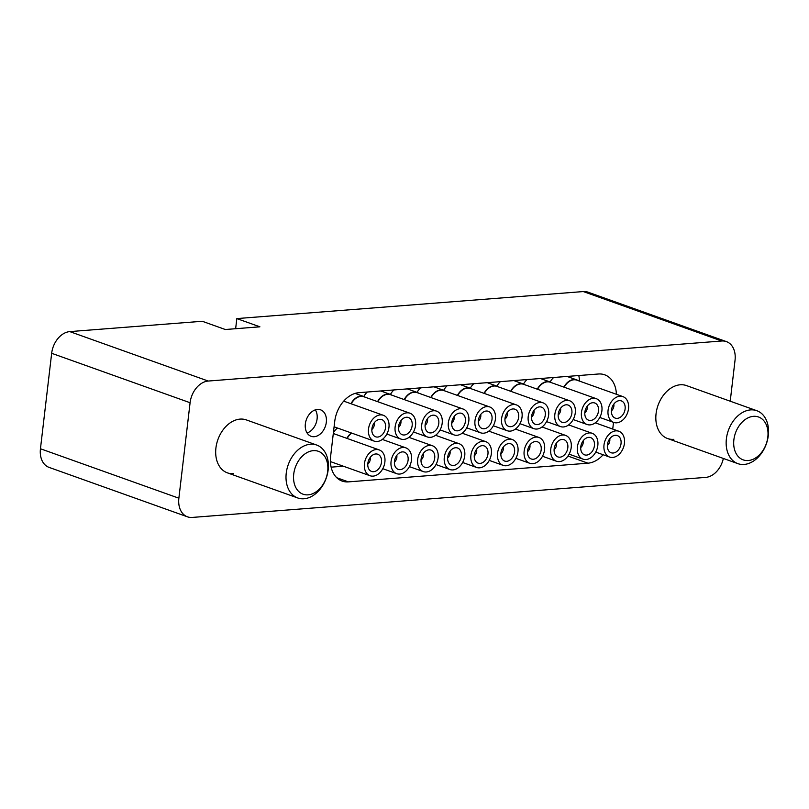<?xml version="1.0" encoding="UTF-8"?>
<svg xmlns="http://www.w3.org/2000/svg" width="809" height="809" viewBox="0 0 809 809"><rect width="100%" height="100%" fill="white"/><g stroke="black" fill="none" stroke-linecap="round" stroke-linejoin="round"><path stroke-width="1.21" d="M317.441 409.425A14.056 10.072 109.7 0 0 305.731 421.762A14.056 10.072 109.7 0 0 311.111 436.304A14.056 10.072 109.7 0 0 314.236 436.698A14.056 10.072 109.7 0 0 325.946 424.361A14.056 10.072 109.7 0 0 320.566 409.829A14.056 10.072 109.7 0 0 317.441 409.425M233.68 473.659A28.113 20.154 -70.3 0 1 227.42 472.861A28.113 20.154 -70.3 0 1 216.67 443.777A28.113 20.154 -70.3 0 1 240.081 419.102A28.113 20.154 -70.3 0 1 246.34 419.911L316.653 445.031A28.113 20.154 -70.3 0 1 328.403 465.428A28.113 20.154 -70.3 0 1 297.742 497.97A28.113 20.154 -70.3 0 1 286.002 477.573A28.113 20.154 -70.3 0 1 316.653 445.031M673.826 439.338A28.113 20.154 -70.3 0 1 667.577 438.529A28.113 20.154 -70.3 0 1 656.817 409.455A28.113 20.154 -70.3 0 1 680.238 384.781A28.113 20.154 -70.3 0 1 686.487 385.59L756.799 410.699A28.113 20.154 -70.3 0 1 768.55 431.096A28.113 20.154 -70.3 0 1 737.889 463.648A28.113 20.154 -70.3 0 1 726.148 443.251A28.113 20.154 -70.3 0 1 756.799 410.699M367.337 392.021A13.915 9.971 109.7 0 0 363.817 396.511M393.953 389.948A13.915 9.971 109.7 0 0 390.444 394.438M420.579 387.865A13.915 9.971 109.7 0 0 417.06 392.365M447.195 385.792A13.915 9.971 109.7 0 0 443.676 390.282M473.811 383.719A13.915 9.971 109.7 0 0 470.292 388.209M500.427 381.636A13.915 9.971 109.7 0 0 496.918 386.136M527.053 379.563A13.915 9.971 109.7 0 0 523.534 384.063M553.669 377.49A13.915 9.971 109.7 0 0 550.15 381.979M337.515 428.032A13.915 9.971 109.7 0 0 333.389 432.795M723.357 458.45A21.085 15.118 -70.3 0 1 705.701 477.391L192.188 517.436A21.085 15.118 -70.3 0 1 187.506 516.84L49.076 467.39A21.085 15.118 -70.3 0 1 40.45 448.762L51.665 353.29A21.085 15.118 -70.3 0 1 69.786 331.609L202.25 321.274L225.327 329.516L259.901 326.816L236.835 318.584L235.641 328.717M236.835 318.584L583.299 291.564A21.085 15.118 -70.3 0 1 587.981 292.16L726.411 341.61A21.085 15.118 -70.3 0 1 735.037 360.238L730.224 401.203M616.407 394.286A28.113 20.154 109.7 0 0 604.677 374.8A28.113 20.154 109.7 0 0 598.427 374.001L358.862 392.678A28.113 20.154 109.7 0 0 334.704 421.59L330.628 456.236A28.113 20.154 109.7 0 0 342.136 481.072A28.113 20.154 109.7 0 0 348.386 481.881L587.951 463.193A28.113 20.154 109.7 0 0 603.12 454.739M612.726 429.073L613.515 422.359M187.506 516.84A21.085 15.118 -70.3 0 1 178.87 498.202L190.085 402.73A21.085 15.118 -70.3 0 1 208.216 381.049L721.719 341.004A21.085 15.118 -70.3 0 1 726.411 341.61M331.134 467.157L343.35 466.206M579.497 381.1A28.113 20.154 109.7 0 0 578.769 375.528M307.086 432.977A14.056 10.072 109.7 0 0 316.097 423.158A14.056 10.072 109.7 0 0 315.348 409.85M503.158 460.169A9.132 6.553 -70.3 0 1 503.097 460.129A9.132 6.553 -70.3 0 1 501.59 450.259A9.132 6.553 -70.3 0 1 509.013 443.585A9.132 6.553 -70.3 0 1 512.35 444.748A9.132 6.553 -70.3 0 1 512.886 456.863A9.132 6.553 -70.3 0 1 503.158 460.169M514.645 440.895A13.702 9.819 -70.3 0 1 516.304 457.459A13.702 9.819 -70.3 0 1 503.147 465.367A13.702 9.819 -70.3 0 1 500.852 464.032A13.702 9.819 -70.3 0 1 499.204 447.458A13.702 9.819 -70.3 0 1 512.36 439.56A13.702 9.819 -70.3 0 1 514.645 440.895M500.872 453.798A5.623 4.035 109.7 0 0 503.279 447.074M613.697 417.232A9.132 6.553 -70.3 0 1 613.647 417.181A9.132 6.553 -70.3 0 1 612.13 407.311A9.132 6.553 -70.3 0 1 619.552 400.637A9.132 6.553 -70.3 0 1 622.89 401.8A9.132 6.553 -70.3 0 1 623.426 413.915A9.132 6.553 -70.3 0 1 613.697 417.232M625.195 397.947A13.702 9.819 -70.3 0 1 626.854 414.511A13.702 9.819 -70.3 0 1 613.687 422.419A13.702 9.819 -70.3 0 1 611.402 421.084A13.702 9.819 -70.3 0 1 609.743 404.51A13.702 9.819 -70.3 0 1 622.91 396.612A13.702 9.819 -70.3 0 1 625.195 397.947M563.893 387.117A13.915 9.971 -70.3 0 1 576.837 379.927A13.915 9.971 -70.3 0 1 578.395 380.715M622.91 396.612L576.908 380.179A13.702 9.819 109.7 0 0 564.176 387.218M611.422 410.851A5.623 4.035 109.7 0 0 613.819 404.126M583.016 453.95A9.132 6.553 -70.3 0 1 582.955 453.9A9.132 6.553 -70.3 0 1 581.438 444.03A9.132 6.553 -70.3 0 1 588.861 437.356A9.132 6.553 -70.3 0 1 592.208 438.518A9.132 6.553 -70.3 0 1 592.744 450.633A9.132 6.553 -70.3 0 1 583.016 453.95M594.504 434.666A13.702 9.819 -70.3 0 1 596.162 451.23A13.702 9.819 -70.3 0 1 582.996 459.138A13.702 9.819 -70.3 0 1 580.71 457.803A13.702 9.819 -70.3 0 1 579.052 441.229A13.702 9.819 -70.3 0 1 592.218 433.331A13.702 9.819 -70.3 0 1 594.504 434.666M580.731 447.569A5.623 4.035 109.7 0 0 583.127 440.844M587.081 419.305A9.132 6.553 -70.3 0 1 587.021 419.254A9.132 6.553 -70.3 0 1 585.514 409.384A9.132 6.553 -70.3 0 1 592.936 402.71A9.132 6.553 -70.3 0 1 596.273 403.883A9.132 6.553 -70.3 0 1 596.809 415.998A9.132 6.553 -70.3 0 1 587.081 419.305M598.579 400.02A13.702 9.819 -70.3 0 1 600.227 416.595A13.702 9.819 -70.3 0 1 587.071 424.492A13.702 9.819 -70.3 0 1 584.786 423.158A13.702 9.819 -70.3 0 1 583.127 406.593A13.702 9.819 -70.3 0 1 596.284 398.685A13.702 9.819 -70.3 0 1 598.579 400.02M537.277 389.19A13.915 9.971 -70.3 0 1 550.221 382.01A13.915 9.971 -70.3 0 1 551.778 382.788M596.284 398.685L550.282 382.252A13.702 9.819 109.7 0 0 537.56 389.291M584.796 412.924A5.623 4.035 109.7 0 0 587.203 406.199M556.39 456.023A9.132 6.553 -70.3 0 1 556.339 455.973A9.132 6.553 -70.3 0 1 554.822 446.103A9.132 6.553 -70.3 0 1 562.245 439.429A9.132 6.553 -70.3 0 1 565.592 440.602A9.132 6.553 -70.3 0 1 566.128 452.716A9.132 6.553 -70.3 0 1 556.39 456.023M567.888 436.739A13.702 9.819 -70.3 0 1 569.546 453.313A13.702 9.819 -70.3 0 1 556.38 461.211A13.702 9.819 -70.3 0 1 554.094 459.876A13.702 9.819 -70.3 0 1 552.436 443.312A13.702 9.819 -70.3 0 1 565.602 435.404A13.702 9.819 -70.3 0 1 567.888 436.739M554.114 449.642A5.623 4.035 109.7 0 0 556.511 442.917M560.465 421.378A9.132 6.553 -70.3 0 1 560.404 421.327A9.132 6.553 -70.3 0 1 558.888 411.468A9.132 6.553 -70.3 0 1 566.31 404.793A9.132 6.553 -70.3 0 1 569.657 405.956A9.132 6.553 -70.3 0 1 570.193 418.071A9.132 6.553 -70.3 0 1 560.465 421.378M571.953 402.103A13.702 9.819 -70.3 0 1 573.611 418.668A13.702 9.819 -70.3 0 1 560.455 426.576A13.702 9.819 -70.3 0 1 558.159 425.231A13.702 9.819 -70.3 0 1 556.511 408.666A13.702 9.819 -70.3 0 1 569.667 400.758A13.702 9.819 -70.3 0 1 571.953 402.103M510.661 391.263A13.915 9.971 -70.3 0 1 523.595 384.083A13.915 9.971 -70.3 0 1 525.152 384.862M569.667 400.758L523.666 384.326A13.702 9.819 109.7 0 0 510.944 391.364M558.18 414.997A5.623 4.035 109.7 0 0 560.586 408.282M529.774 458.096A9.132 6.553 -70.3 0 1 529.723 458.046A9.132 6.553 -70.3 0 1 528.206 448.186A9.132 6.553 -70.3 0 1 535.629 441.512A9.132 6.553 -70.3 0 1 538.966 442.675A9.132 6.553 -70.3 0 1 539.502 454.789A9.132 6.553 -70.3 0 1 529.774 458.096M541.272 438.822A13.702 9.819 -70.3 0 1 542.92 455.386A13.702 9.819 -70.3 0 1 529.764 463.294A13.702 9.819 -70.3 0 1 527.478 461.949A13.702 9.819 -70.3 0 1 525.82 445.385A13.702 9.819 -70.3 0 1 538.986 437.477A13.702 9.819 -70.3 0 1 541.272 438.822M527.498 451.715A5.623 4.035 109.7 0 0 529.895 445.001M533.839 423.451A9.132 6.553 -70.3 0 1 533.788 423.41A9.132 6.553 -70.3 0 1 532.271 413.541A9.132 6.553 -70.3 0 1 539.694 406.866A9.132 6.553 -70.3 0 1 543.041 408.029A9.132 6.553 -70.3 0 1 543.577 420.144A9.132 6.553 -70.3 0 1 533.839 423.451M545.337 404.176A13.702 9.819 -70.3 0 1 546.995 420.741A13.702 9.819 -70.3 0 1 533.829 428.649A13.702 9.819 -70.3 0 1 531.543 427.314A13.702 9.819 -70.3 0 1 529.885 410.739A13.702 9.819 -70.3 0 1 543.051 402.842A13.702 9.819 -70.3 0 1 545.337 404.176M484.035 393.346A13.915 9.971 -70.3 0 1 496.979 386.156A13.915 9.971 -70.3 0 1 498.536 386.935M543.051 402.842L497.05 386.409A13.702 9.819 109.7 0 0 484.318 393.447M531.564 417.08A5.623 4.035 109.7 0 0 533.96 410.355M609.632 451.867A9.132 6.553 -70.3 0 1 609.571 451.827A9.132 6.553 -70.3 0 1 608.055 441.957A9.132 6.553 -70.3 0 1 615.477 435.282A9.132 6.553 -70.3 0 1 618.824 436.445A9.132 6.553 -70.3 0 1 619.36 448.56A9.132 6.553 -70.3 0 1 609.632 451.867M621.12 432.593A13.702 9.819 -70.3 0 1 622.778 449.157A13.702 9.819 -70.3 0 1 609.622 457.065A13.702 9.819 -70.3 0 1 607.326 455.73A13.702 9.819 -70.3 0 1 605.678 439.156A13.702 9.819 -70.3 0 1 618.834 431.248A13.702 9.819 -70.3 0 1 621.12 432.593M607.347 445.496A5.623 4.035 109.7 0 0 609.753 438.771M507.223 425.534A9.132 6.553 -70.3 0 1 507.172 425.483A9.132 6.553 -70.3 0 1 505.655 415.614A9.132 6.553 -70.3 0 1 513.078 408.939A9.132 6.553 -70.3 0 1 516.425 410.102A9.132 6.553 -70.3 0 1 516.951 422.227A9.132 6.553 -70.3 0 1 507.223 425.534M518.721 406.249A13.702 9.819 -70.3 0 1 520.379 422.824A13.702 9.819 -70.3 0 1 507.213 430.722A13.702 9.819 -70.3 0 1 504.927 429.387A13.702 9.819 -70.3 0 1 503.269 412.823A13.702 9.819 -70.3 0 1 516.435 404.915A13.702 9.819 -70.3 0 1 518.721 406.249M457.419 395.419A13.915 9.971 -70.3 0 1 470.363 388.239A13.915 9.971 -70.3 0 1 471.92 389.018M516.435 404.915L470.433 388.482A13.702 9.819 109.7 0 0 457.702 395.52M504.947 419.153A5.623 4.035 109.7 0 0 507.344 412.428M476.541 462.252A9.132 6.553 -70.3 0 1 476.481 462.202A9.132 6.553 -70.3 0 1 474.964 452.332A9.132 6.553 -70.3 0 1 482.386 445.658A9.132 6.553 -70.3 0 1 485.734 446.821A9.132 6.553 -70.3 0 1 486.27 458.946A9.132 6.553 -70.3 0 1 476.541 462.252M488.029 442.968A13.702 9.819 -70.3 0 1 489.688 459.542A13.702 9.819 -70.3 0 1 476.521 467.44A13.702 9.819 -70.3 0 1 474.236 466.105A13.702 9.819 -70.3 0 1 472.577 449.541A13.702 9.819 -70.3 0 1 485.744 441.633A13.702 9.819 -70.3 0 1 488.029 442.968M474.256 455.872A5.623 4.035 109.7 0 0 476.653 449.147M480.607 427.607A9.132 6.553 -70.3 0 1 480.546 427.557A9.132 6.553 -70.3 0 1 479.039 417.687A9.132 6.553 -70.3 0 1 486.462 411.012A9.132 6.553 -70.3 0 1 489.799 412.185A9.132 6.553 -70.3 0 1 490.335 424.3A9.132 6.553 -70.3 0 1 480.607 427.607M492.105 408.323A13.702 9.819 -70.3 0 1 493.753 424.897A13.702 9.819 -70.3 0 1 480.597 432.805A13.702 9.819 -70.3 0 1 478.311 431.46A13.702 9.819 -70.3 0 1 476.653 414.896A13.702 9.819 -70.3 0 1 489.809 406.988A13.702 9.819 -70.3 0 1 492.105 408.323M430.803 397.492A13.915 9.971 -70.3 0 1 443.747 390.312A13.915 9.971 -70.3 0 1 445.304 391.091M489.809 406.988L443.807 390.555A13.702 9.819 109.7 0 0 431.086 397.593M478.321 421.226A5.623 4.035 109.7 0 0 480.728 414.501M449.915 464.326A9.132 6.553 -70.3 0 1 449.865 464.275A9.132 6.553 -70.3 0 1 448.348 454.415A9.132 6.553 -70.3 0 1 455.77 447.731A9.132 6.553 -70.3 0 1 459.118 448.904A9.132 6.553 -70.3 0 1 459.654 461.019A9.132 6.553 -70.3 0 1 449.915 464.326M461.413 445.041A13.702 9.819 -70.3 0 1 463.072 461.615A13.702 9.819 -70.3 0 1 449.905 469.523A13.702 9.819 -70.3 0 1 447.62 468.178A13.702 9.819 -70.3 0 1 445.961 451.614A13.702 9.819 -70.3 0 1 459.128 443.706A13.702 9.819 -70.3 0 1 461.413 445.041M447.64 457.945A5.623 4.035 109.7 0 0 450.037 451.22M453.991 429.68A9.132 6.553 -70.3 0 1 453.93 429.63A9.132 6.553 -70.3 0 1 452.413 419.77A9.132 6.553 -70.3 0 1 459.836 413.096A9.132 6.553 -70.3 0 1 463.183 414.259A9.132 6.553 -70.3 0 1 463.719 426.373A9.132 6.553 -70.3 0 1 453.991 429.68M465.478 410.406A13.702 9.819 -70.3 0 1 467.137 426.97A13.702 9.819 -70.3 0 1 453.98 434.878A13.702 9.819 -70.3 0 1 451.685 433.543A13.702 9.819 -70.3 0 1 450.037 416.969A13.702 9.819 -70.3 0 1 463.193 409.061A13.702 9.819 -70.3 0 1 465.478 410.406M404.187 399.575A13.915 9.971 -70.3 0 1 417.12 392.385A13.915 9.971 -70.3 0 1 418.688 393.164M463.193 409.061L417.191 392.638A13.702 9.819 109.7 0 0 404.47 399.676M451.705 423.299A5.623 4.035 109.7 0 0 454.112 416.584M423.299 466.399A9.132 6.553 -70.3 0 1 423.249 466.348A9.132 6.553 -70.3 0 1 421.732 456.488A9.132 6.553 -70.3 0 1 429.154 449.814A9.132 6.553 -70.3 0 1 432.491 450.977A9.132 6.553 -70.3 0 1 433.027 463.092A9.132 6.553 -70.3 0 1 423.299 466.399M434.797 447.124A13.702 9.819 -70.3 0 1 436.445 463.688A13.702 9.819 -70.3 0 1 423.289 471.596A13.702 9.819 -70.3 0 1 421.004 470.262A13.702 9.819 -70.3 0 1 419.345 453.687A13.702 9.819 -70.3 0 1 432.512 445.779A13.702 9.819 -70.3 0 1 434.797 447.124M421.024 460.028A5.623 4.035 109.7 0 0 423.42 453.303M427.374 431.763A9.132 6.553 -70.3 0 1 427.314 431.713A9.132 6.553 -70.3 0 1 425.797 421.843A9.132 6.553 -70.3 0 1 433.219 415.169A9.132 6.553 -70.3 0 1 436.567 416.332A9.132 6.553 -70.3 0 1 437.103 428.446A9.132 6.553 -70.3 0 1 427.374 431.763M438.862 412.479A13.702 9.819 -70.3 0 1 440.521 429.043A13.702 9.819 -70.3 0 1 427.354 436.951A13.702 9.819 -70.3 0 1 425.069 435.616A13.702 9.819 -70.3 0 1 423.41 419.042A13.702 9.819 -70.3 0 1 436.577 411.144A13.702 9.819 -70.3 0 1 438.862 412.479M377.56 401.648A13.915 9.971 -70.3 0 1 390.504 394.458A13.915 9.971 -70.3 0 1 392.062 395.247M436.577 411.144L390.575 394.711A13.702 9.819 109.7 0 0 377.843 401.749M425.089 425.382A5.623 4.035 109.7 0 0 427.486 418.657M396.683 468.482A9.132 6.553 -70.3 0 1 396.622 468.431A9.132 6.553 -70.3 0 1 395.116 458.561A9.132 6.553 -70.3 0 1 402.538 451.887A9.132 6.553 -70.3 0 1 405.875 453.05A9.132 6.553 -70.3 0 1 406.411 465.165A9.132 6.553 -70.3 0 1 396.683 468.482M408.171 449.197A13.702 9.819 -70.3 0 1 409.829 465.762A13.702 9.819 -70.3 0 1 396.673 473.669A13.702 9.819 -70.3 0 1 394.387 472.335A13.702 9.819 -70.3 0 1 392.729 455.76A13.702 9.819 -70.3 0 1 405.885 447.862A13.702 9.819 -70.3 0 1 408.171 449.197M346.879 438.367A13.915 9.971 -70.3 0 1 351.359 432.977M351.682 433.088A13.702 9.819 109.7 0 0 347.162 438.468M394.398 462.101A5.623 4.035 109.7 0 0 396.804 455.376M400.748 433.836A9.132 6.553 -70.3 0 1 400.698 433.786A9.132 6.553 -70.3 0 1 399.181 423.916A9.132 6.553 -70.3 0 1 406.603 417.242A9.132 6.553 -70.3 0 1 409.951 418.415A9.132 6.553 -70.3 0 1 410.476 430.53A9.132 6.553 -70.3 0 1 400.748 433.836M412.246 414.552A13.702 9.819 -70.3 0 1 413.905 431.126A13.702 9.819 -70.3 0 1 400.738 439.024A13.702 9.819 -70.3 0 1 398.453 437.689A13.702 9.819 -70.3 0 1 396.794 421.125A13.702 9.819 -70.3 0 1 409.961 413.217A13.702 9.819 -70.3 0 1 412.246 414.552M350.944 403.721A13.915 9.971 -70.3 0 1 363.888 396.541A13.915 9.971 -70.3 0 1 365.446 397.32M409.961 413.217L363.959 396.784A13.702 9.819 109.7 0 0 351.227 403.822M398.473 427.455A5.623 4.035 109.7 0 0 400.87 420.731M370.067 470.555A9.132 6.553 -70.3 0 1 370.006 470.504A9.132 6.553 -70.3 0 1 368.489 460.634A9.132 6.553 -70.3 0 1 375.912 453.96A9.132 6.553 -70.3 0 1 379.259 455.133A9.132 6.553 -70.3 0 1 379.795 467.248A9.132 6.553 -70.3 0 1 370.067 470.555M381.555 451.27A13.702 9.819 -70.3 0 1 383.213 467.845A13.702 9.819 -70.3 0 1 370.047 475.743A13.702 9.819 -70.3 0 1 367.761 474.408A13.702 9.819 -70.3 0 1 366.103 457.843A13.702 9.819 -70.3 0 1 379.269 449.935A13.702 9.819 -70.3 0 1 381.555 451.27M333.328 433.3A13.915 9.971 -70.3 0 1 334.754 434.039M367.782 464.174A5.623 4.035 109.7 0 0 370.188 457.449M374.132 435.909A9.132 6.553 -70.3 0 1 374.071 435.859A9.132 6.553 -70.3 0 1 372.565 425.999A9.132 6.553 -70.3 0 1 379.987 419.325A9.132 6.553 -70.3 0 1 383.324 420.488A9.132 6.553 -70.3 0 1 383.86 432.603A9.132 6.553 -70.3 0 1 374.132 435.909M385.63 416.625A13.702 9.819 -70.3 0 1 387.278 433.199A13.702 9.819 -70.3 0 1 374.122 441.107A13.702 9.819 -70.3 0 1 371.837 439.762A13.702 9.819 -70.3 0 1 370.178 423.198A13.702 9.819 -70.3 0 1 383.335 415.29A13.702 9.819 -70.3 0 1 385.63 416.625M371.847 429.528A5.623 4.035 109.7 0 0 374.254 422.814M733.682 443.352A22.773 16.322 109.7 0 0 751.076 460.008A22.773 16.322 109.7 0 0 768.024 433.503A22.773 16.322 109.7 0 0 750.641 416.847A22.773 16.322 109.7 0 0 733.682 443.352M293.536 477.674A22.773 16.322 109.7 0 0 310.919 494.329A22.773 16.322 109.7 0 0 327.878 467.835A22.773 16.322 109.7 0 0 310.484 451.169A22.773 16.322 109.7 0 0 293.536 477.674M40.45 448.762L178.87 498.202M51.665 353.29L190.085 402.73M69.786 331.609L208.216 381.049M583.299 291.564L721.719 341.004M567.948 456.054L587.951 463.193M336.787 477.735L348.386 481.881M503.147 465.367L489.253 460.402M512.36 439.56L488.798 431.136M613.687 422.419L599.793 417.454M576.837 379.927L567.069 376.438M582.996 459.138L569.111 454.173M592.218 433.331L568.646 424.907M587.071 424.492L573.176 419.537M550.221 382.01L540.452 378.521M556.38 461.211L542.485 456.256M565.602 435.404L542.03 426.99M560.455 426.576L546.56 421.61M523.595 384.083L513.836 380.594M529.764 463.294L515.869 458.329M538.986 437.477L515.414 429.063M533.829 428.649L519.944 423.683M496.979 386.156L487.22 382.667M609.622 457.065L595.727 452.1M618.834 431.248L595.272 422.834M507.213 430.722L493.318 425.767M470.363 388.239L460.594 384.75M476.521 467.44L462.637 462.485M485.744 441.633L462.172 433.209M480.597 432.805L466.702 427.84M443.747 390.312L433.978 386.823M449.905 469.523L436.011 464.558M459.128 443.706L435.555 435.293M453.98 434.878L440.086 429.913M417.12 392.385L407.362 388.896M423.289 471.596L409.394 466.631M432.512 445.779L408.939 437.366M427.354 436.951L413.47 431.986M390.504 394.458L380.746 390.969M396.673 473.669L382.778 468.704M405.885 447.862L382.323 439.439M400.738 439.024L386.844 434.069M363.888 396.541L355.1 393.396M370.047 475.743L330.406 461.585M379.269 449.935L333.298 433.513M374.122 441.107L334.087 426.808M383.335 415.29L343.704 401.133M737.889 463.648L667.577 438.529M297.742 497.97L227.42 472.861"/></g></svg>
